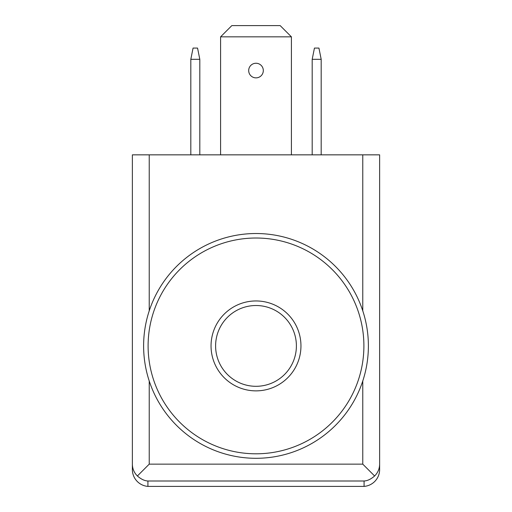 <?xml version="1.0" encoding="UTF-8"?>
<svg xmlns="http://www.w3.org/2000/svg" width="512" height="512" viewBox="0 0 512 512"><rect width="100%" height="100%" fill="white"/><g stroke="black" fill="none" stroke-linecap="round" stroke-linejoin="round"><path stroke-width="0.77" d="M321.184 154.848L321.184 59.315L318.938 48.077L314.445 48.077L312.192 59.315L312.192 154.848M321.184 59.315L312.192 59.315M199.808 154.848L199.808 59.315L197.555 48.077L193.062 48.077L190.816 59.315L190.816 154.848M199.808 59.315L190.816 59.315M220.595 36.838L291.405 36.838L280.166 25.6L231.834 25.6L220.595 36.838L220.595 154.848M291.405 36.838L291.405 154.848M379.629 464.192C379.552 468.781 377.882 472.71 374.611 475.987C370.95 479.174 367.437 480.845 364.077 480.998L364.077 486.4A16.864 16.858 90 0 0 379.629 469.587L379.629 154.848L132.371 154.848L132.371 469.587A16.864 16.858 90 0 0 147.923 486.4L147.923 480.998C144.57 480.851 141.056 479.181 137.389 475.987L149.229 464.147L149.229 381.005M364.077 486.4L147.923 486.4M374.611 475.987L362.771 464.147L149.229 464.147M137.389 475.987C134.118 472.71 132.448 468.781 132.371 464.192M256 63.251A7.302 7.302 0 0 1 262.33 74.208A7.302 7.302 0 0 1 249.67 74.208A7.302 7.302 0 0 1 256 63.251M256 305.517A40.39 40.39 0 0 1 290.982 366.106A40.39 40.39 0 0 1 221.018 366.106A40.39 40.39 0 0 1 256 305.517M256 233.523A112.39 112.39 0 0 1 353.331 402.106A112.39 112.39 0 0 1 158.669 402.106A112.39 112.39 0 0 1 256 233.523M256 238.016A107.898 107.898 0 0 1 349.44 399.859A107.898 107.898 0 0 1 162.56 399.859A107.898 107.898 0 0 1 256 238.016M256 300.954A44.954 44.954 0 0 1 294.931 368.39A44.954 44.954 0 0 1 217.069 368.39A44.954 44.954 0 0 1 256 300.954M149.229 310.816L149.229 154.848M362.771 464.147L362.771 381.005M362.771 310.816L362.771 154.848M364.077 480.998L147.923 480.998"/></g></svg>
